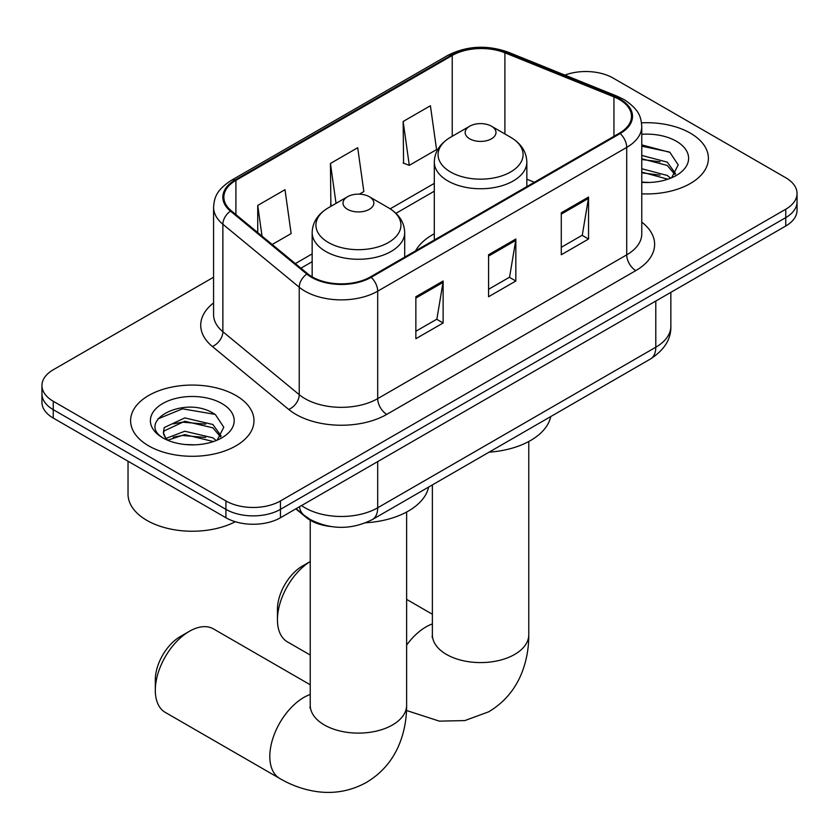 <?xml version="1.0" encoding="UTF-8"?>
<svg xmlns="http://www.w3.org/2000/svg" width="839" height="839" viewBox="0 0 839 839"><rect width="100%" height="100%" fill="white"/><g stroke="black" fill="none" stroke-linecap="round" stroke-linejoin="round"><path stroke-width="1.26" d="M434.308 233.777A68.116 39.328 0 0 0 415.599 250.83M330.524 526.493A38.563 22.265 180 0 1 306.141 517.39L295.81 508.885M213.578 277.216L53.245 369.779A38.563 22.265 0 0 0 41.95 385.521L41.95 402.311A38.563 22.265 0 0 0 53.245 418.053L225.922 517.747A38.563 22.265 0 0 0 280.446 517.747L785.755 226.016A38.563 22.265 0 0 0 797.05 210.274L797.05 201.874A38.563 22.265 0 0 1 785.755 217.616A38.563 22.265 0 0 0 797.05 201.874L797.05 193.484A38.563 22.265 0 0 0 785.755 177.742L613.078 78.048A38.563 22.265 0 0 0 564.888 75.091M41.95 385.521A38.563 22.265 0 0 0 53.245 401.262L225.922 500.956A38.563 22.265 0 0 0 280.446 500.956L280.446 509.357L785.755 217.616L280.446 509.357A38.563 22.265 0 0 1 225.922 509.357A38.563 22.265 0 0 0 280.446 509.357L280.446 517.747M53.245 401.262L53.245 409.663L225.922 509.357L53.245 409.663A38.563 22.265 0 0 1 41.95 393.921A38.563 22.265 0 0 0 53.245 409.663L53.245 418.053M690.329 133.139A61.698 35.616 0 0 0 641.52 122.83A61.698 35.616 0 0 1 690.329 133.139A61.698 35.616 0 0 1 708.399 158.33A61.698 35.616 0 0 0 690.329 133.139M235.916 395.494A61.698 35.616 0 0 0 168.681 387.775A61.698 35.616 0 0 0 130.601 420.675A61.698 35.616 0 0 0 148.671 445.866A61.698 35.616 0 0 0 215.906 453.584A61.698 35.616 0 0 0 253.986 420.675A61.698 35.616 0 0 0 235.916 395.494A61.698 35.616 0 0 0 168.681 387.775A61.698 35.616 0 0 0 130.601 420.675A61.698 35.616 0 0 0 148.671 445.866A61.698 35.616 0 0 0 215.906 453.584A61.698 35.616 0 0 0 253.986 420.675A61.698 35.616 0 0 0 235.916 395.494M619.444 99.558A41.132 23.744 180 0 1 631.484 116.348A41.132 23.744 180 0 1 619.444 133.139L370.418 276.912A41.132 23.744 180 0 1 307.651 273.734L231.291 210.778A41.132 23.744 180 0 1 223.856 197.165A41.132 23.744 180 0 1 235.906 180.364L452.231 55.479A41.132 23.744 180 0 1 504.9 52.815L613.949 96.894A41.132 23.744 180 0 1 619.444 99.558M620.168 99.138A42.16 24.341 0 0 0 614.536 96.412L505.498 52.322A42.16 24.341 0 0 0 451.508 55.059L235.172 179.945A42.16 24.341 0 0 0 230.452 211.124L306.812 274.08A42.16 24.341 0 0 0 371.153 277.331L620.168 133.558A42.16 24.341 0 0 0 620.168 99.138M415.861 296.744L415.861 338.715L443.128 322.984L443.128 281.002L415.861 296.744M415.861 331.269L436.867 319.145L443.023 282.397A10.278 5.936 -120 0 0 443.128 281.002M436.679 319.25L443.128 322.984M561.281 212.791L561.281 254.762L588.538 239.021L588.538 197.05L561.281 212.791M561.281 247.316L582.276 235.193L588.433 198.444A10.278 5.936 -120 0 0 588.538 197.05M582.088 235.298L588.538 239.021M488.571 254.762L488.571 296.744L515.838 281.002L515.838 239.021L488.571 254.762M488.571 289.298L509.567 277.174L515.723 240.415A10.278 5.936 -120 0 0 515.838 239.021M509.388 277.279L515.838 281.002M641.772 193.83A61.698 35.616 0 0 0 708.399 158.33A61.698 35.616 0 0 1 641.772 193.83M280.446 500.956L785.755 209.226A38.563 22.265 0 0 0 797.05 193.484M403.139 121.487L409.296 165.346L436.563 149.604L430.407 105.745L403.139 121.487L403.58 163.217M272.193 244.506L291.143 233.567L284.998 189.698L257.73 205.44L257.73 232.571M359.428 194.145L363.853 191.586L357.697 147.727L330.44 163.469L330.87 205.188M332.087 205.639L330.44 205.031M330.44 163.469L336.03 203.363M409.296 165.346L403.139 163.049M257.73 205.44L262.03 236.126M641.772 182.073L649.428 182.462M641.772 168.744L667.246 175.456L670.644 178.183M641.772 172.079L667.854 179.21M641.772 155.425L667.246 162.126L675.584 173.663M641.772 158.749L667.246 165.461L674.934 174.522M641.772 182.346A41.898 24.195 0 0 0 676.339 175.435A41.898 24.195 0 0 0 676.339 141.225A41.898 24.195 0 0 0 641.772 134.303M671.63 177.774L678.195 164.884L669.9 152.373L641.772 144.885M641.772 146.175L669.333 151.995M641.772 159.504L660.052 161.791M641.772 172.834L660.052 175.12M277.447 619.811L277.447 609.313A35.343 20.409 -60 0 1 302.439 566.031L310.231 561.532A48.201 27.823 120 0 0 277.447 619.811A48.201 27.823 120 0 0 287.431 641.877L310.231 655.039M469.672 138.802A15.427 8.904 0 0 0 491.476 138.802A15.427 8.904 0 0 0 491.476 126.217L510.626 137.271A42.506 24.541 0 0 1 510.626 171.974A42.506 24.541 0 0 1 450.522 171.974A42.506 24.541 0 0 1 450.522 137.271C440.045 143.49 434.644 151.744 434.308 162.042A46.271 26.712 0 0 0 447.858 180.93A46.271 26.712 0 0 0 498.282 186.719A46.271 26.712 0 0 0 526.84 162.042C526.504 151.744 521.092 143.49 510.626 137.271L491.476 126.217A15.427 8.904 0 0 0 469.672 126.217A15.427 8.904 0 0 0 469.672 138.802M489.074 452.169A70.686 40.817 0 0 0 550.751 416.564M155.309 690.329L155.309 679.842A35.343 20.409 -60 0 1 180.301 636.549L189.383 631.306A48.201 27.823 120 0 0 155.309 690.329A48.201 27.823 120 0 0 165.283 712.395L279.796 778.508A48.201 27.823 -60 0 1 272.413 739.883A48.201 27.823 -60 0 1 303.896 697.419A48.201 27.823 -60 0 1 310.231 694.44M347.524 209.331A15.427 8.904 0 0 0 369.328 209.331A15.427 8.904 0 0 0 369.328 196.735L388.478 207.789A42.506 24.541 0 0 1 388.478 242.492A42.506 24.541 0 0 1 328.374 242.492A42.506 24.541 0 0 1 328.374 207.789C317.908 214.008 312.496 222.262 312.16 232.56A46.271 26.712 0 0 0 325.71 251.448A46.271 26.712 0 0 0 376.134 257.237A46.271 26.712 0 0 0 404.692 232.56C404.356 222.262 398.955 214.008 388.478 207.789L369.328 196.735A15.427 8.904 0 0 0 347.524 196.735A15.427 8.904 0 0 0 347.524 209.331M365.752 522.77A70.686 40.817 0 0 0 428.603 487.081M310.231 684.771L213.484 628.914A48.201 27.823 120 0 0 189.383 631.306L180.301 636.549M128.031 461.23L128.031 494.14A64.267 37.105 0 0 0 146.856 520.369A64.267 37.105 0 0 0 235.277 521.722M185.325 444.534L195.015 444.817M166.07 438.388L184.779 431.246L212.833 437.811L216.231 440.538M167.79 440.181L184.779 434.581L213.442 441.566M166.363 439.678L163.353 432.641A29.05 16.77 0 0 0 168.052 440.412M163.353 432.641L164.234 427.554L184.779 417.916L212.833 424.482L221.171 436.007M163.427 433.05L164.234 430.889L184.779 421.251L212.833 427.817L220.521 436.878M217.217 440.118L223.782 427.24L215.487 414.728C186.09 393.596 133.841 421.44 164.014 438.514L164.161 438.608M221.926 403.569A41.898 24.195 0 0 0 162.661 403.569A41.898 24.195 0 0 0 162.661 437.78A41.898 24.195 0 0 0 221.926 437.78A41.898 24.195 0 0 0 221.926 403.569M157.889 418.923L182.493 408.834L214.92 414.34M173.254 423.831L182.493 422.153L205.639 424.146M173.254 437.161L182.493 435.483L205.639 437.465M306.141 516.845L306.141 517.39M301.537 505.581A51.41 29.68 0 0 0 304.987 507.784A51.41 29.68 0 0 0 377.697 507.784L655.794 347.22A51.41 29.68 0 0 0 670.854 326.235C671.231 338.987 664.436 349.905 650.466 358.987L372.369 519.551A25.705 14.84 60 0 0 377.697 507.784L377.697 461.607M655.794 301.044L655.794 347.22A25.705 14.84 60 0 1 650.466 358.987M299.45 506.777A25.705 17.189 129.5 0 0 303.928 515.136L296.125 508.696M785.755 226.016L785.755 209.226M225.922 517.747L225.922 500.956M641.772 222.115A64.267 37.105 180 0 1 635.805 270.609L386.779 414.382A12.858 7.425 60 0 1 377.697 398.64L626.712 254.867A51.41 29.68 0 0 0 641.772 233.882L641.772 126.427A51.41 29.68 180 0 1 626.712 147.412A12.858 7.425 -120 0 0 620.168 133.558M386.779 414.382A64.267 37.105 180 0 1 295.905 414.382A64.267 37.105 180 0 1 288.7 409.432L212.34 346.476A64.267 37.105 180 0 1 213.578 302.931M304.987 398.64A51.41 29.68 0 0 0 377.697 398.64L377.697 291.175A51.41 29.68 180 0 1 299.229 287.221L222.87 224.254A51.41 29.68 180 0 1 213.578 207.233L213.578 314.698A51.41 29.68 0 0 0 222.87 331.72L299.229 394.676A51.41 29.68 0 0 0 304.987 398.64M641.772 126.427C640.944 117.586 640.126 110.234 624.048 99.547L617.294 96.275A12.858 6.02 112 0 0 614.536 96.412M617.294 96.275L508.245 52.186C486.956 44.656 466.746 45.746 447.627 55.468A12.858 7.425 60 0 1 451.508 55.059M235.172 179.945A12.858 7.425 -120 0 0 231.291 180.364C215.707 190.579 214.291 198.277 213.578 207.233M230.452 211.124A12.858 8.6 129.5 0 0 222.87 224.254L222.87 331.72A12.858 8.6 -50.5 0 1 212.34 346.476M508.245 52.186A12.858 6.02 112 0 0 505.498 52.322M306.812 274.08A12.858 8.6 129.5 0 0 299.229 287.221L299.229 394.676A12.858 8.6 -50.5 0 1 288.7 409.432M371.153 277.331A12.858 7.425 60 0 1 377.697 291.175L626.712 147.412L626.712 254.867A12.858 7.425 60 0 0 635.805 270.609M235.906 180.364L235.906 214.574M613.949 96.894L613.949 136.306M504.9 52.815L504.9 133.967M534.359 182.262L526.84 179.221M452.231 55.479L452.231 136.275M434.308 183.363L390.187 208.827M312.16 253.881L295.338 263.593M488.571 256.094L515.723 240.415M561.281 214.123L588.433 198.444M415.861 298.076L443.023 282.397M528.769 441.513L528.769 634.766A48.201 27.823 180 0 1 514.653 654.441A48.201 27.823 180 0 1 446.495 654.441A48.201 27.823 180 0 1 432.379 634.766L432.158 637.525M406.621 645.118A48.201 27.823 -60 0 1 426.044 626.89A48.201 27.823 -60 0 1 432.379 623.922M406.621 512.031L406.621 705.284A48.201 27.823 180 0 1 392.505 724.959A48.201 27.823 180 0 1 324.347 724.959A48.201 27.823 180 0 1 310.231 705.284L310.011 708.043M372.369 519.551C351.688 529.944 330.996 529.944 310.315 519.551L303.928 515.136M670.854 326.235L670.854 292.35M447.627 55.468L231.291 180.364M434.308 191.187L395.945 213.326M312.16 261.705L300.928 268.186M528.769 634.766C528.843 648.495 526.399 661.499 521.449 673.759C514.716 690.088 503.799 702.778 488.697 711.808L464.837 720.575L439.384 721.141L406.506 710.497M302.439 566.031L310.231 561.532M526.84 186.604L526.84 162.042M434.308 240.027L434.308 162.042M469.672 126.217L450.522 137.271M432.379 614.253L406.621 599.382M432.379 484.9L432.379 634.766M406.621 705.284C406.695 719.013 404.251 732.017 399.301 744.277C392.568 760.616 381.651 773.296 366.559 782.326C351.184 790.883 334.74 793.998 317.236 791.659C304.138 789.824 291.657 785.44 279.796 778.508M404.692 257.122L404.692 232.56M312.16 276.849L312.16 232.56M347.524 196.735L328.374 207.789M310.231 520.232L310.231 705.284"/></g></svg>
